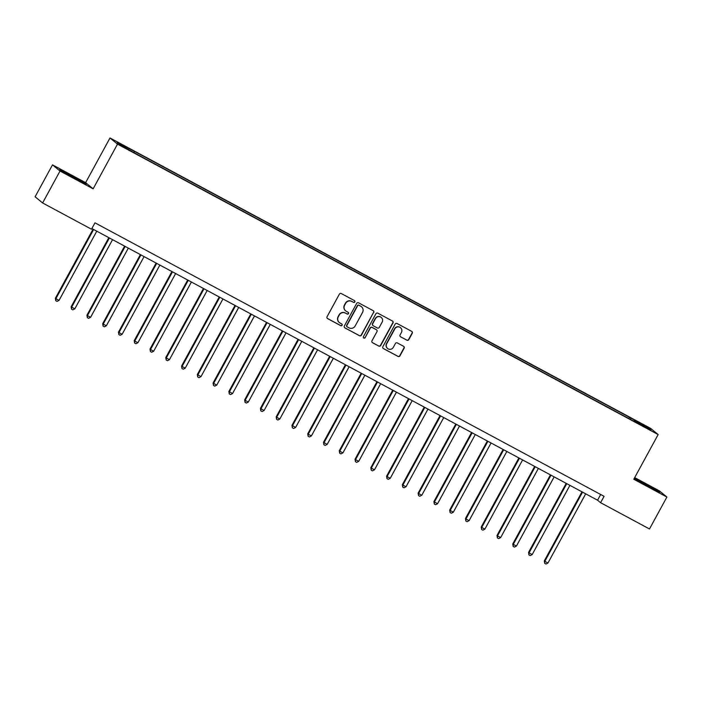 <?xml version="1.0" encoding="UTF-8"?>
<svg xmlns="http://www.w3.org/2000/svg" width="702" height="702" viewBox="0 0 702 702"><rect width="100%" height="100%" fill="white"/><g stroke="black" fill="none" stroke-linecap="round" stroke-linejoin="round"><path stroke-width="1.05" d="M354.843 301.957A1 0.983 129.4 0 0 354.457 300.614L341.304 293.55A1.43 1.404 129.4 0 0 339.382 294.138L327.079 316.699A1.43 1.404 129.4 0 0 327.632 318.62L340.795 325.684A1 0.983 129.4 0 0 341.9 324.034A1 0.983 129.4 0 0 341.751 323.929L340.049 323.017A4.572 4.493 129.4 0 1 338.267 316.874L339.294 314.996A4.572 4.493 129.4 0 1 345.445 313.118L347.148 314.031A1 0.983 129.4 0 0 348.262 312.381A1 0.983 129.4 0 0 348.104 312.276L346.402 311.363A4.572 4.493 129.4 0 1 344.621 305.221L345.647 303.343A4.572 4.493 129.4 0 1 351.799 301.456L353.501 302.369A1 0.983 129.4 0 0 354.843 301.957M345.682 310.881L345.481 310.714A4.572 4.493 129.4 0 1 344.419 305.054L345.445 303.176A4.572 4.493 129.4 0 1 351.597 301.29L353.299 302.202A1 0.983 129.4 0 0 354.51 300.649M327.308 318.375A1.43 1.404 129.4 0 0 327.43 318.454L340.584 325.517A1 0.983 129.4 0 0 341.795 323.955M339.329 322.534L339.127 322.367A4.572 4.493 129.4 0 1 338.066 316.707L339.092 314.829A4.572 4.493 129.4 0 1 345.244 312.952L346.946 313.864A1 0.983 129.4 0 0 348.157 312.302M641.049 423.385L645.787 426.149L641.049 423.385M406.888 340.207A1.43 1.404 129.4 0 0 408.81 339.619L412.258 333.292A1.43 1.404 129.4 0 0 411.705 331.37L397.095 323.517A1.43 1.404 129.4 0 0 395.173 324.105L382.871 346.674A1.43 1.404 129.4 0 0 383.424 348.587L398.043 356.44A1.43 1.404 129.4 0 0 399.964 355.853L404.133 348.201A1.43 1.404 129.4 0 0 403.571 346.288L397.323 342.927A1.43 1.404 129.4 0 0 395.401 343.515L393.331 347.306A3.817 3.756 129.4 0 1 387.592 348.482A3.817 3.756 129.4 0 1 386.705 343.743L394.805 328.896A3.817 3.756 129.4 0 1 400.544 327.72A3.817 3.756 129.4 0 1 401.43 332.45L400.079 334.933A1.43 1.404 129.4 0 0 400.631 336.846L406.686 340.04A1.43 1.404 129.4 0 0 408.608 339.452L412.056 333.125A1.43 1.404 129.4 0 0 411.828 331.441M633.783 479.255L666.9 497.042L649.49 528.975L600.605 502.702L604.08 496.323L94.981 222.832L91.497 229.221L42.611 202.957L60.012 171.034L93.138 188.82L117.497 144.129L658.151 434.564L633.783 479.255M373.745 312.601A1.43 1.404 129.4 0 0 373.192 310.679L358.573 302.825A1.43 1.404 129.4 0 0 356.651 303.413L344.357 325.982A1.43 1.404 129.4 0 0 344.91 327.895L359.521 335.749A1.43 1.404 129.4 0 0 361.442 335.161L373.543 312.434A1.43 1.404 129.4 0 0 373.306 310.749M392.567 321.095A1.43 1.404 129.4 0 1 392.804 322.78L380.502 345.34A1.43 1.404 129.4 0 1 378.58 345.928L372.323 342.567A1.43 1.404 129.4 0 1 371.972 340.812L376.956 331.669A1.43 1.404 129.4 0 0 376.404 329.747L372.253 327.518A1.43 1.404 129.4 0 0 370.331 328.106L365.137 337.636A1 0.983 129.4 0 1 363.636 337.943A1 0.983 129.4 0 1 363.408 336.697L375.912 313.759A1.43 1.404 129.4 0 1 377.834 313.171L392.444 321.025A1.43 1.404 129.4 0 1 393.006 322.946L380.703 345.507A1.43 1.404 129.4 0 1 378.782 346.095L372.525 342.734A1.43 1.404 129.4 0 1 372.306 342.585L372.525 342.734M120.481 144.103L126.588 147.236L120.481 144.103M117.497 144.129L109.995 137.961L650.64 428.387L658.151 434.564M628.852 418.55L629.518 417.321L133.038 150.614L117.234 142.471L120.358 145.042L138.619 155.195L633.678 421.139M629.518 417.321L647.788 427.483L650.912 430.045L633.88 420.902M93.138 188.82L85.626 182.652L52.51 164.856L60.012 171.034M52.51 164.856L35.1 196.779L42.611 202.957M666.9 497.042L659.389 490.873L634.678 477.597M85.626 182.652L109.995 137.961M91.865 228.545L597.56 500.201L600.605 502.702M600.675 494.489L597.56 500.201M134.266 151.623L134.012 152.369M630.396 419.375L630.747 418.331M647.788 427.483L646.867 427.878M75.237 178.782L86.285 184.398L84.021 182.538L59.67 169.454L75.237 178.782M658.213 491.681L634.231 478.422L648.692 486.837L659.731 492.453L657.476 490.593L634.38 478.15M344.585 327.658A1.43 1.404 129.4 0 0 344.708 327.729L359.319 335.582A1.43 1.404 129.4 0 0 361.24 334.994L373.543 312.434M358.985 305.317A1 0.983 129.4 0 0 357.634 305.73L346.841 325.535A1 0.983 129.4 0 0 347.227 326.878L349.026 327.843A4.572 4.493 129.4 0 0 355.177 325.956L362.557 312.416A4.572 4.493 129.4 0 0 360.775 306.283L358.783 305.151A1 0.983 129.4 0 0 357.432 305.563L357.634 305.73M347.069 326.772L346.867 326.605A1 0.983 129.4 0 1 346.639 325.368L357.432 305.563M361.495 306.756L361.293 306.59A4.572 4.493 129.4 0 0 360.574 306.116L360.775 306.283M358.783 305.151L360.574 306.116M376.632 329.896L376.43 329.729A1.43 1.404 129.4 0 0 376.202 329.58L372.051 327.351A1.43 1.404 129.4 0 0 370.13 327.939L365.137 337.636M363.539 337.846A1 0.983 129.4 0 0 364.935 337.469M382.134 322.174A3.817 3.756 129.4 0 0 381.247 317.436A3.817 3.756 129.4 0 0 375.509 318.611L372.657 323.841A1.43 1.404 129.4 0 0 373.21 325.763L377.36 327.992A1.43 1.404 129.4 0 0 379.282 327.404L382.134 322.174M381.247 317.436L381.046 317.269A3.817 3.756 129.4 0 0 375.307 318.445L375.509 318.611M372.99 325.614L372.788 325.447A1.43 1.404 129.4 0 1 372.455 323.675L375.307 318.445M400.315 336.609A1.43 1.404 129.4 0 0 400.43 336.679L406.686 340.04M400.544 327.72L400.342 327.553A3.817 3.756 129.4 0 0 394.603 328.729L394.805 328.896M387.592 348.482L387.39 348.315A3.817 3.756 129.4 0 1 386.504 343.576L394.603 328.729M383.108 348.35A1.43 1.404 129.4 0 0 383.222 348.42L397.832 356.274A1.43 1.404 129.4 0 0 399.754 355.686L403.922 348.034A1.43 1.404 129.4 0 0 403.694 346.358M93.05 229.185L55.388 298.262L55.897 298.683L59.047 300.377L96.771 231.186M93.62 229.493L55.897 298.683L55.783 300.719L55.388 298.262M59.047 300.377L57.046 301.404L55.783 300.719M108.819 237.653L71.156 306.739L71.665 307.151L74.824 308.845L112.548 239.654M109.389 237.96L71.665 307.151L71.56 309.196L71.156 306.739M74.824 308.845L72.815 309.872L71.56 309.196M124.596 246.13L86.934 315.207L87.443 315.628L90.593 317.322L128.317 248.131M125.167 246.437L87.443 315.628L87.329 317.664L86.934 315.207M90.593 317.322L88.592 318.348L87.329 317.664M140.365 254.598L102.703 323.683L103.212 324.096L106.362 325.789L144.085 256.599M140.935 254.905L103.212 324.096L103.097 326.14L102.703 323.683M106.362 325.789L104.361 326.816L103.097 326.14M156.134 263.075L118.471 332.151L118.98 332.572L122.139 334.266L159.863 265.075M156.704 263.382L118.98 332.572L118.875 334.608L118.471 332.151M122.139 334.266L120.13 335.293L118.875 334.608M80.888 181.651L64.996 173.034M60.776 170.367L84.766 183.626M654.343 489.706L638.451 481.089M171.911 271.542L134.249 340.628L134.758 341.04L137.908 342.734L175.632 273.543M172.481 271.849L134.758 341.04L134.644 343.085L134.249 340.628M137.908 342.734L135.907 343.761L134.644 343.085M187.68 280.019L150.017 349.096L150.526 349.517L153.677 351.211L191.4 282.02M188.25 280.326L150.526 349.517L150.412 351.553L150.017 349.096M153.677 351.211L151.676 352.237L150.412 351.553M203.448 288.487L165.786 357.572L166.295 357.985L169.454 359.678L207.178 290.488M204.019 288.794L166.295 357.985L166.19 360.029L165.786 357.572M169.454 359.678L167.445 360.705L166.19 360.029M219.226 296.964L181.564 366.04L182.072 366.462L185.223 368.155L222.946 298.964M219.787 297.271L182.072 366.462L181.958 368.497L181.564 366.04M185.223 368.155L183.222 369.182L181.958 368.497M234.994 305.44L197.332 374.517L200.991 376.623L238.715 307.432M235.565 305.739L197.841 374.929L197.727 376.974L197.332 374.517M200.991 376.623L198.991 377.65L197.727 376.974M250.763 313.908L213.101 382.985L213.61 383.406L216.769 385.1L254.493 315.909M251.334 314.215L213.61 383.406L213.496 385.451L213.101 382.985M216.769 385.1L214.759 386.126L213.496 385.451M266.541 322.385L228.878 391.462L232.537 393.568L270.261 324.377M267.102 322.683L229.378 391.874L229.273 393.919L228.878 391.462M232.537 393.568L230.537 394.594L229.273 393.919M282.309 330.853L244.647 399.929L245.156 400.351L248.306 402.044L286.03 332.853M282.88 331.16L245.156 400.351L245.042 402.395L244.647 399.929M248.306 402.044L246.305 403.071L245.042 402.395M298.078 339.329L260.416 408.406L264.084 410.512L301.807 341.321M298.648 339.628L260.925 408.818L260.811 410.863L260.416 408.406M264.084 410.512L262.074 411.539L260.811 410.863M313.855 347.797L276.193 416.874L276.693 417.295L279.852 418.989L317.576 349.798M314.417 348.104L276.693 417.295L276.588 419.34L276.193 416.874M279.852 418.989L277.852 420.015L276.588 419.34M329.624 356.274L291.962 425.351L295.621 427.457L333.345 358.266M330.194 356.572L292.471 425.763L292.357 427.808L291.962 425.351M295.621 427.457L293.62 428.483L292.357 427.808M345.393 364.742L307.73 433.818L308.239 434.24L311.398 435.933L349.113 366.742M345.963 365.049L308.239 434.24L308.125 436.284L307.73 433.818M311.398 435.933L309.389 436.96L308.125 436.284M361.17 373.218L323.508 442.295L327.167 444.401L364.891 375.21M361.732 373.517L324.008 442.708L323.903 444.752L323.508 442.295M327.167 444.401L325.166 445.428L323.903 444.752M376.939 381.686L339.277 450.763L339.786 451.184L342.936 452.878L380.659 383.687M377.509 381.993L339.786 451.184L339.671 453.229L339.277 450.763M342.936 452.878L340.935 453.904L339.671 453.229M392.708 390.163L355.045 459.24L355.554 459.652L358.704 461.346L396.428 392.164M393.278 390.461L355.554 459.652L355.44 461.697L355.045 459.24M358.704 461.346L356.704 462.372L355.44 461.697M408.485 398.631L370.823 467.707L371.323 468.129L374.482 469.822L412.206 400.631M409.047 398.938L371.323 468.129L371.218 470.173L370.823 467.707M374.482 469.822L372.472 470.849L371.218 470.173M424.254 407.107L386.591 476.184L387.1 476.597L390.251 478.29L427.974 409.108M424.824 407.406L387.1 476.597L386.986 478.641L386.591 476.184M390.251 478.29L388.25 479.317L386.986 478.641M440.022 415.575L402.36 484.652L402.869 485.073L406.019 486.767L443.743 417.576M440.593 415.882L402.869 485.073L402.755 487.118L402.36 484.652M406.019 486.767L404.019 487.793L402.755 487.118M455.791 424.052L418.129 493.129L418.638 493.541L421.797 495.235L459.52 426.053M456.361 424.35L418.638 493.541L418.532 495.586L418.129 493.129M421.797 495.235L419.787 496.261L418.532 495.586M471.568 432.52L433.906 501.597L434.415 502.018L437.565 503.711L475.289 434.52M472.139 432.827L434.415 502.018L434.301 504.062L433.906 501.597M437.565 503.711L435.565 504.738L434.301 504.062M487.337 440.996L449.675 510.073L450.184 510.486L453.334 512.179L491.058 442.997M487.908 441.295L450.184 510.486L450.07 512.53L449.675 510.073M453.334 512.179L451.333 513.206L450.07 512.53M503.106 449.464L465.444 518.541L465.952 518.962L469.111 520.656L506.835 451.465M503.676 449.771L465.952 518.962L465.847 521.007L465.444 518.541M469.111 520.656L467.102 521.683L465.847 521.007M518.883 457.941L481.221 527.018L481.73 527.43L484.88 529.124L522.604 459.942M519.454 458.239L481.73 527.43L481.616 529.475L481.221 527.018M484.88 529.124L482.879 530.15L481.616 529.475M534.652 466.409L496.99 535.486L497.499 535.907L500.649 537.6L538.373 468.409M535.222 466.716L497.499 535.907L497.385 537.951L496.99 535.486M500.649 537.6L498.648 538.627L497.385 537.951M550.421 474.885L512.758 543.962L513.267 544.375L516.426 546.068L554.15 476.886M550.991 475.184L513.267 544.375L513.162 546.419L512.758 543.962M516.426 546.068L514.417 547.095L513.162 546.419M566.198 483.353L528.536 552.43L529.045 552.851L532.195 554.545L569.919 485.354M566.76 483.66L529.045 552.851L528.931 554.896L528.536 552.43M532.195 554.545L530.194 555.572L528.931 554.896M581.967 491.83L544.304 560.907L544.813 561.319L547.964 563.013L585.687 493.831M582.537 492.137L544.813 561.319L544.699 563.364L544.304 560.907M547.964 563.013L545.963 564.039L544.699 563.364"/></g></svg>
